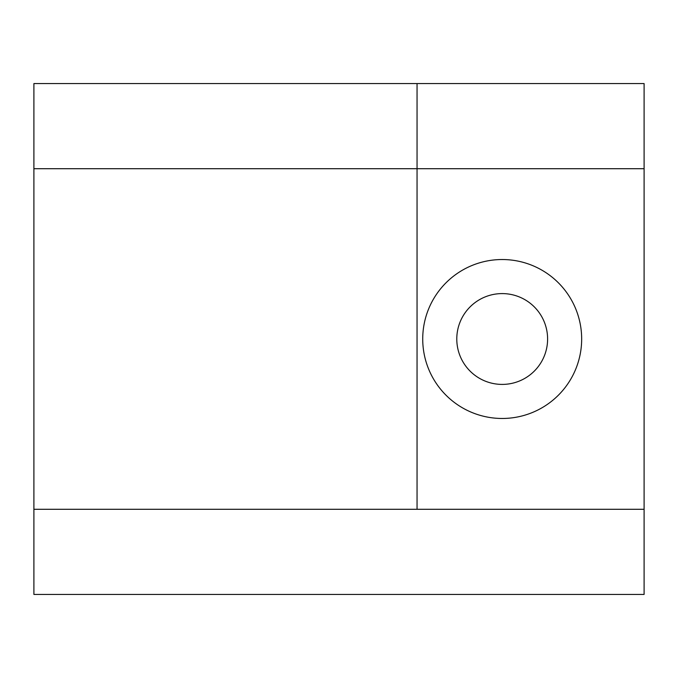 <?xml version="1.0" encoding="UTF-8"?>
<svg xmlns="http://www.w3.org/2000/svg" width="678" height="678" viewBox="0 0 678 678"><rect width="100%" height="100%" fill="white"/><g stroke="black" fill="none" stroke-linecap="round" stroke-linejoin="round"><path stroke-width="1.02" d="M581.665 339A79.47 79.47 0 0 0 502.195 259.53A79.47 79.47 0 0 0 422.725 339A79.47 79.47 0 0 0 502.195 418.47A79.47 79.47 0 0 0 581.665 339M547.604 339A45.409 45.409 0 0 1 502.195 384.409A45.409 45.409 0 0 1 456.786 339A45.409 45.409 0 0 1 502.195 293.591A45.409 45.409 0 0 1 547.604 339M33.9 168.712L33.9 83.564L417.046 83.564L417.046 168.712L33.9 168.712L33.9 594.437L644.1 594.437L644.1 168.712L417.046 168.712L417.046 509.288L644.1 509.288M417.046 83.564L644.1 83.564L644.1 168.712M33.9 509.288L417.046 509.288"/></g></svg>
